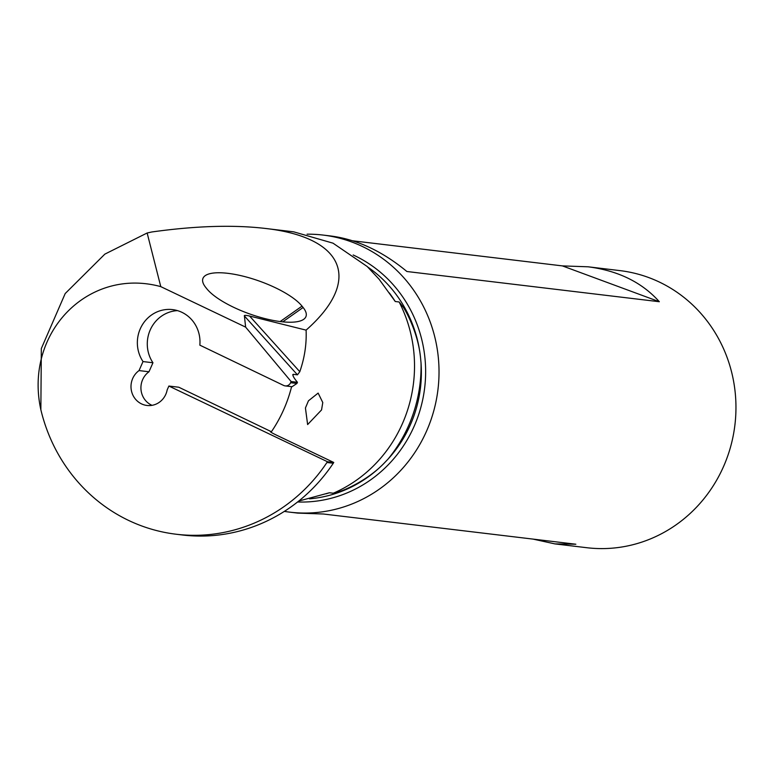 <?xml version="1.0" encoding="UTF-8"?>
<svg xmlns="http://www.w3.org/2000/svg" width="774" height="774" viewBox="0 0 774 774"><rect width="100%" height="100%" fill="white"/><g stroke="black" fill="none" stroke-linecap="round" stroke-linejoin="round"><path stroke-width="1.16" d="M327.421 461.71A196.673 186.727 96.8 0 1 326.938 462.494L333.275 463.249A196.673 186.727 -83.2 0 0 333.758 462.465L327.421 461.71L168.877 386.042L178.813 387.232L270.716 431.399C269.487 431.408 271.142 432.521 275.67 434.746L333.758 462.465M291.111 381.534L245.629 327.121L244.41 315.995L297.458 374.829L293.249 374.326C292.233 375.051 293.636 377.702 297.448 382.298L291.111 381.534L290.598 382.704A5.495 5.215 96.8 0 1 283.661 385.452L199.837 345.146A32.963 31.299 -83.2 0 0 172.583 309.61A32.963 31.299 -83.2 0 0 141.845 325.68A32.963 31.299 -83.2 0 0 143.016 361.564L139.039 370.582A19.224 18.257 -83.2 0 0 131.493 391.063A19.224 18.257 -83.2 0 0 146.973 405.47A19.224 18.257 -83.2 0 0 165.82 394.276A19.224 18.257 -83.2 0 0 167.174 389.893L168.877 386.042M326.938 462.494A168.538 160.015 96.8 0 1 176.182 534.234A168.538 160.015 96.8 0 1 40.858 409.746C23.917 332.897 88.275 266.827 160.779 286.632L245.629 327.121M297.448 382.298L296.935 383.459L292.05 386.719L285.209 385.897M293.007 375.796A135.914 129.035 -83.2 0 0 293.249 374.326L292.746 374.655M244.41 315.995C243.897 315.153 245.619 315.163 249.576 316.024L306.088 330.13C306.707 344.004 304.608 357.869 299.799 371.714L297.458 374.829M160.779 286.632L147.147 232.993L151.791 231.977C195.367 225.892 233.08 224.702 264.95 228.398C344.875 237.279 362.377 280.565 306.088 330.13M302.024 306.136A54.19 16.641 19.7 0 0 240.733 275.612A54.19 16.641 19.7 0 0 203.281 283.468A54.19 16.641 19.7 0 0 205.787 287.493L206.871 288.837A54.19 16.641 19.7 0 0 272.816 320.359A54.19 16.641 19.7 0 0 302.576 320.001A54.19 16.641 19.7 0 0 303.118 307.491L302.024 306.136L280.169 321.549M40.858 409.746L41.332 348.532L65.2 293.539L104.858 254.124L147.147 232.993M176.182 534.234L182.519 534.998A168.538 160.015 -83.2 0 0 333.275 463.249M298.774 501.039L329.405 492.757L333.294 493.222A135.914 129.035 -83.2 0 0 406.747 412.581A135.914 129.035 -83.2 0 0 399.142 301.976L395.253 301.512A126.355 119.96 -83.2 0 0 389.303 292.911M264.95 228.398L293.723 231.842L333.004 243.171L367.195 266.508L379.076 279.191L395.253 301.512M291.595 386.661A135.914 129.035 96.8 0 1 288.122 398.378A135.914 129.035 96.8 0 1 271.577 431.505M321.558 409.92L307.626 424.558L305.43 407.985L308.449 400.806L318.143 393.095L322.777 402.528L321.558 409.92M152.033 405.334A19.224 18.257 96.8 0 1 141.003 389.632A19.224 18.257 96.8 0 1 148.976 371.772L152.952 362.754A32.963 31.299 96.8 0 1 150.562 329.202A32.963 31.299 96.8 0 1 177.498 310.626M148.976 371.772L139.039 370.582M152.952 362.754L143.016 361.564M399.142 301.976L402.441 306.146C403.796 307.055 417.892 330.904 420.505 357.365L421.037 362.987C422.285 380.711 420.05 397.952 414.322 414.729C408.508 431.486 399.694 446.337 387.871 459.292L384.02 463.316C365.831 482.144 340.192 491.79 338.519 491.79L333.294 493.222M284.358 511.382A139.533 132.48 -83.2 0 0 289.853 512.165A139.533 132.48 -83.2 0 0 431.041 419.672A139.533 132.48 -83.2 0 0 323.029 235.064A139.533 132.48 -83.2 0 0 307.084 234.183M289.853 512.165L297.738 513.104L323.377 514.004L575.837 544.228L554.881 543.89L586.789 547.711A139.533 132.48 -83.2 0 0 727.976 455.218A139.533 132.48 -83.2 0 0 619.964 270.619L588.056 266.798C618.155 270.668 641.917 282.307 659.332 301.725L406.882 271.5C382.375 251.231 357.046 239.408 330.914 236.012L323.029 235.064M554.881 543.89L533.122 539.12M352.663 240.791L562.408 265.898L588.056 266.798M659.332 301.725L562.408 265.898M290.598 382.704L296.935 383.459M249.576 316.024L299.799 371.714M326.038 493.802A126.355 119.96 -83.2 0 0 329.405 492.757M420.505 357.365A126.355 119.96 -83.2 0 0 367.766 267.059M309.523 498.833A126.355 119.96 -83.2 0 0 384.02 463.316M297.574 501.987A128.929 122.408 -83.2 0 0 418.26 415.773A128.929 122.408 -83.2 0 0 353.167 254.975M421.037 362.987A140.307 133.205 96.8 0 1 413.045 414.313A140.307 133.205 96.8 0 1 387.871 459.292M282.752 321.839L303.118 307.491"/></g></svg>
